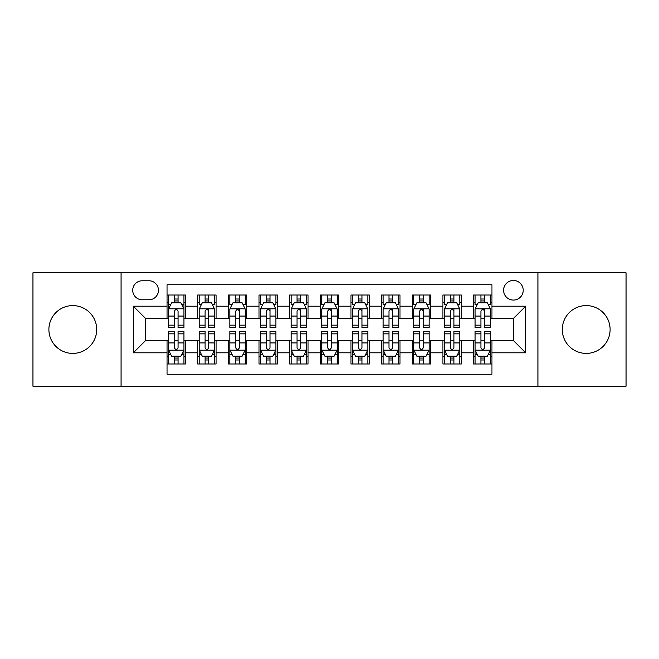 <?xml version="1.0" encoding="UTF-8"?>
<svg xmlns="http://www.w3.org/2000/svg" width="659" height="659" viewBox="0 0 659 659"><rect width="100%" height="100%" fill="white"/><g stroke="black" fill="none" stroke-linecap="round" stroke-linejoin="round"><path stroke-width="0.99" d="M586.205 305.595A23.905 23.905 0 0 0 562.292 329.5A23.905 23.905 0 0 0 586.205 353.405A23.905 23.905 0 0 0 610.11 329.5A23.905 23.905 0 0 0 586.205 305.595M72.795 305.595A23.905 23.905 0 0 0 48.89 329.5A23.905 23.905 0 0 0 72.795 353.405A23.905 23.905 0 0 0 96.708 329.5A23.905 23.905 0 0 0 72.795 305.595M513.41 280.462A9.811 9.811 0 0 0 503.6 290.265A9.811 9.811 0 0 0 513.41 300.076A9.811 9.811 0 0 0 523.213 290.265A9.811 9.811 0 0 0 513.41 280.462M537.925 386.207L626.05 386.207L626.05 272.793L537.925 272.793L537.925 386.207L121.075 386.207L121.075 272.793L32.95 272.793L32.95 386.207L121.075 386.207M491.952 295.018L473.557 295.018L473.557 306.204L461.3 306.204L461.3 318.462L473.557 318.462L473.557 306.204M461.3 306.204L461.3 295.018L442.906 295.018L442.906 306.204L430.648 306.204L430.648 318.462L442.906 318.462L442.906 306.204M430.648 306.204L430.648 295.018L412.262 295.018L412.262 306.204L399.997 306.204L399.997 318.462L412.262 318.462L412.262 306.204M399.997 306.204L399.997 295.018L381.61 295.018L381.61 306.204L369.345 306.204L369.345 318.462L381.61 318.462L381.61 306.204M369.345 306.204L369.345 295.018L350.959 295.018L350.959 306.204L338.693 306.204L338.693 318.462L350.959 318.462L350.959 306.204M338.693 306.204L338.693 295.018L320.307 295.018L320.307 306.204L308.041 306.204L308.041 318.462L320.307 318.462L320.307 306.204M308.041 306.204L308.041 295.018L289.655 295.018L289.655 306.204L277.39 306.204L277.39 318.462L289.655 318.462L289.655 306.204M277.39 306.204L277.39 295.018L259.003 295.018L259.003 306.204L246.738 306.204L246.738 318.462L259.003 318.462L259.003 306.204M246.738 306.204L246.738 295.018L228.352 295.018L228.352 306.204L216.094 306.204L216.094 318.462L228.352 318.462L228.352 306.204M216.094 306.204L216.094 295.018L197.7 295.018L197.7 318.462L185.443 318.462L185.443 295.018L167.048 295.018M167.048 363.982L185.443 363.982L185.443 340.538L197.7 340.538L197.7 363.982L216.094 363.982L216.094 340.538L228.352 340.538L228.352 352.796L216.094 352.796M228.352 352.796L228.352 363.982L246.738 363.982L246.738 340.538L259.003 340.538L259.003 352.796L246.738 352.796M259.003 352.796L259.003 363.982L277.39 363.982L277.39 340.538L289.655 340.538L289.655 352.796L277.39 352.796M289.655 352.796L289.655 363.982L308.041 363.982L308.041 340.538L320.307 340.538L320.307 352.796L308.041 352.796M320.307 352.796L320.307 363.982L338.693 363.982L338.693 340.538L350.959 340.538L350.959 352.796L338.693 352.796M350.959 352.796L350.959 363.982L369.345 363.982L369.345 340.538L381.61 340.538L381.61 352.796L369.345 352.796M381.61 352.796L381.61 363.982L399.997 363.982L399.997 340.538L412.262 340.538L412.262 352.796L399.997 352.796M412.262 352.796L412.262 363.982L430.648 363.982L430.648 340.538L442.906 340.538L442.906 352.796L430.648 352.796M442.906 352.796L442.906 363.982L461.3 363.982L461.3 340.538L473.557 340.538L473.557 352.796L461.3 352.796M142.22 299.771L148.967 299.771A9.498 9.498 0 0 0 158.465 290.265A9.498 9.498 0 0 0 148.967 280.767L142.22 280.767A9.498 9.498 0 0 0 132.723 290.265A9.498 9.498 0 0 0 142.22 299.771M537.925 272.793L121.075 272.793M491.952 306.204L491.952 284.746L167.048 284.746L167.048 318.462L145.59 318.462L145.59 340.538L167.048 340.538L167.048 374.254L491.952 374.254L491.952 340.538L513.41 340.538L513.41 318.462L491.952 318.462L491.952 306.204L525.668 306.204L525.668 352.796L491.952 352.796M167.048 352.796L133.332 352.796L133.332 306.204L167.048 306.204M473.557 352.796L473.557 363.982L491.952 363.982M167.048 302.679L168.58 302.679M174.404 302.679L178.087 302.679M183.91 302.679L185.443 302.679M167.048 318.157L168.58 318.157M174.404 318.157L178.087 318.157M183.91 318.157L185.443 318.157M167.048 340.843L168.58 340.843M174.404 340.843L178.087 340.843M183.91 340.843L185.443 340.843M167.048 356.321L168.58 356.321M174.404 356.321L178.087 356.321M183.91 356.321L185.443 356.321M197.7 318.157L199.232 318.157M205.056 318.157L208.738 318.157M214.562 318.157L216.094 318.157M197.7 302.679L199.232 302.679M205.056 302.679L208.738 302.679M214.562 302.679L216.094 302.679M197.7 340.843L199.232 340.843M205.056 340.843L208.738 340.843M214.562 340.843L216.094 340.843M197.7 356.321L199.232 356.321M205.056 356.321L208.738 356.321M214.562 356.321L216.094 356.321M228.352 340.843L229.884 340.843M235.708 340.843L239.382 340.843M245.206 340.843L246.738 340.843M228.352 356.321L229.884 356.321M235.708 356.321L239.382 356.321M245.206 356.321L246.738 356.321M228.352 302.679L229.884 302.679M235.708 302.679L239.382 302.679M245.206 302.679L246.738 302.679M228.352 318.157L229.884 318.157M235.708 318.157L239.382 318.157M245.206 318.157L246.738 318.157M259.003 340.843L260.536 340.843M266.36 340.843L270.033 340.843M275.857 340.843L277.39 340.843M259.003 356.321L260.536 356.321M266.36 356.321L270.033 356.321M275.857 356.321L277.39 356.321M259.003 302.679L260.536 302.679M266.36 302.679L270.033 302.679M275.857 302.679L277.39 302.679M259.003 318.157L260.536 318.157M266.36 318.157L270.033 318.157M275.857 318.157L277.39 318.157M289.655 340.843L291.187 340.843M297.011 340.843L300.685 340.843M306.509 340.843L308.041 340.843M289.655 356.321L291.187 356.321M297.011 356.321L300.685 356.321M306.509 356.321L308.041 356.321M289.655 302.679L291.187 302.679M297.011 302.679L300.685 302.679M306.509 302.679L308.041 302.679M289.655 318.157L291.187 318.157M297.011 318.157L300.685 318.157M306.509 318.157L308.041 318.157M320.307 340.843L321.839 340.843M327.663 340.843L331.337 340.843M337.161 340.843L338.693 340.843M320.307 356.321L321.839 356.321M327.663 356.321L331.337 356.321M337.161 356.321L338.693 356.321M320.307 302.679L321.839 302.679M327.663 302.679L331.337 302.679M337.161 302.679L338.693 302.679M320.307 318.157L321.839 318.157M327.663 318.157L331.337 318.157M337.161 318.157L338.693 318.157M350.959 340.843L352.491 340.843M358.315 340.843L361.989 340.843M367.813 340.843L369.345 340.843M350.959 356.321L352.491 356.321M358.315 356.321L361.989 356.321M367.813 356.321L369.345 356.321M350.959 302.679L352.491 302.679M358.315 302.679L361.989 302.679M367.813 302.679L369.345 302.679M350.959 318.157L352.491 318.157M358.315 318.157L361.989 318.157M367.813 318.157L369.345 318.157M381.61 340.843L383.143 340.843M388.967 340.843L392.64 340.843M398.464 340.843L399.997 340.843M381.61 356.321L383.143 356.321M388.967 356.321L392.64 356.321M398.464 356.321L399.997 356.321M381.61 302.679L383.143 302.679M388.967 302.679L392.64 302.679M398.464 302.679L399.997 302.679M381.61 318.157L383.143 318.157M388.967 318.157L392.64 318.157M398.464 318.157L399.997 318.157M412.262 340.843L413.794 340.843M419.618 340.843L423.292 340.843M429.116 340.843L430.648 340.843M412.262 356.321L413.794 356.321M419.618 356.321L423.292 356.321M429.116 356.321L430.648 356.321M412.262 302.679L413.794 302.679M419.618 302.679L423.292 302.679M429.116 302.679L430.648 302.679M412.262 318.157L413.794 318.157M419.618 318.157L423.292 318.157M429.116 318.157L430.648 318.157M442.906 340.843L444.438 340.843M450.262 340.843L453.944 340.843M459.768 340.843L461.3 340.843M442.906 356.321L444.438 356.321M450.262 356.321L453.944 356.321M459.768 356.321L461.3 356.321M442.906 302.679L444.438 302.679M450.262 302.679L453.944 302.679M459.768 302.679L461.3 302.679M442.906 318.157L444.438 318.157M450.262 318.157L453.944 318.157M459.768 318.157L461.3 318.157M473.557 340.843L475.09 340.843M480.913 340.843L484.596 340.843M490.42 340.843L491.952 340.843M473.557 356.321L475.09 356.321M480.913 356.321L484.596 356.321M490.42 356.321L491.952 356.321M473.557 302.679L475.09 302.679M480.913 302.679L484.596 302.679M490.42 302.679L491.952 302.679M473.557 318.157L475.09 318.157M480.913 318.157L484.596 318.157M490.42 318.157L491.952 318.157M145.59 318.462L133.332 306.204M145.59 340.538L133.332 352.796M525.668 306.204L513.41 318.462M525.668 352.796L513.41 340.538M178.087 299.005L174.404 299.005M183.91 325.159L178.087 325.159L178.087 327.663L183.91 327.663L183.91 308.964L180.838 302.835L171.645 302.835L168.58 308.964L168.58 327.663L174.404 327.663L174.404 325.159L168.58 325.159M168.58 308.964L168.58 295.018M183.91 308.964L183.91 295.018M174.404 302.835L174.404 295.018M178.087 295.018L178.087 302.835M178.087 325.159L178.087 311.262C176.859 308.898 175.632 308.898 174.404 311.262L174.404 325.159M174.404 359.995L178.087 359.995M168.58 333.841L174.404 333.841L174.404 331.337L168.58 331.337L168.58 350.036L171.645 356.165L180.838 356.165L183.91 350.036L183.91 331.337L178.087 331.337L178.087 333.841L183.91 333.841M183.91 350.036L183.91 363.982M168.58 350.036L168.58 363.982M178.087 356.165L178.087 363.982M174.404 363.982L174.404 356.165M174.404 333.841L174.404 347.738C175.632 350.102 176.859 350.102 178.087 347.738L178.087 333.841M208.738 295.018L208.738 302.835L208.738 299.005L205.056 299.005M214.562 323.676L214.562 325.159L208.738 325.159L208.738 327.663L214.562 327.663L214.562 308.964L211.49 302.835L202.297 302.835L199.232 308.964L199.232 327.663L205.056 327.663L205.056 316.065L205.056 325.159L199.232 325.159M201.456 304.524L199.232 304.524L199.232 295.018M199.232 304.582L199.232 299.005M214.562 304.582L214.562 299.005M212.338 304.524L214.562 304.524L214.562 295.018M205.056 302.835L205.056 295.018M208.738 325.159L208.738 308.807M214.562 316.065L208.738 316.065L208.738 311.262C207.511 308.898 206.283 308.898 205.056 311.262L205.056 316.065L199.232 316.065M239.382 295.018L239.382 302.835L239.382 299.005L235.708 299.005M245.206 323.676L245.206 325.159L239.382 325.159L239.382 327.663L245.206 327.663L245.206 308.964L242.141 302.835L232.948 302.835L229.884 308.964L229.884 327.663L235.708 327.663L235.708 316.065L235.708 325.159L229.884 325.159M232.108 304.524L229.884 304.524L229.884 295.018M229.884 304.582L229.884 299.005M245.206 304.582L245.206 299.005M242.99 304.524L245.206 304.524L245.206 295.018M235.708 302.835L235.708 295.018M239.382 325.159L239.382 308.807M245.206 316.065L239.382 316.065L239.382 311.262C238.163 308.898 236.935 308.898 235.708 311.262L235.708 316.065L229.884 316.065M270.033 295.018L270.033 302.835L270.033 299.005L266.36 299.005M275.857 323.676L275.857 325.159L270.033 325.159L270.033 327.663L275.857 327.663L275.857 308.964L272.793 302.835L263.6 302.835L260.536 308.964L260.536 327.663L266.36 327.663L266.36 316.065L266.36 325.159L260.536 325.159M262.76 304.524L260.536 304.524L260.536 295.018M260.536 304.582L260.536 299.005M275.857 304.582L275.857 299.005M273.642 304.524L275.857 304.524L275.857 295.018M266.36 302.835L266.36 295.018M270.033 325.159L270.033 308.807M275.857 316.065L270.033 316.065L270.033 311.262C268.814 308.898 267.587 308.898 266.36 311.262L266.36 316.065L260.536 316.065M300.685 295.018L300.685 302.835L300.685 299.005L297.011 299.005M306.509 323.676L306.509 325.159L300.685 325.159L300.685 327.663L306.509 327.663L306.509 308.964L303.445 302.835L294.252 302.835L291.187 308.964L291.187 327.663L297.011 327.663L297.011 316.065L297.011 325.159L291.187 325.159M293.412 304.524L291.187 304.524L291.187 295.018M291.187 304.582L291.187 299.005M306.509 304.582L306.509 299.005M304.293 304.524L306.509 304.524L306.509 295.018M297.011 302.835L297.011 295.018M300.685 325.159L300.685 308.807M306.509 316.065L300.685 316.065L300.685 311.262C299.466 308.898 298.239 308.898 297.011 311.262L297.011 316.065L291.187 316.065M205.056 359.995L208.738 359.995M199.232 333.841L205.056 333.841L205.056 331.337L199.232 331.337L199.232 350.036L202.297 356.165L211.49 356.165L214.562 350.036L214.562 331.337L208.738 331.337L208.738 333.841L214.562 333.841M214.562 350.036L214.562 363.982M199.232 350.036L199.232 363.982M208.738 356.165L208.738 363.982M205.056 363.982L205.056 356.165M205.056 333.841L205.056 347.738C206.283 350.102 207.503 350.102 208.738 347.738L208.738 333.841M235.708 359.995L239.382 359.995M229.884 333.841L235.708 333.841L235.708 331.337L229.884 331.337L229.884 350.036L232.948 356.165L242.141 356.165L245.206 350.036L245.206 331.337L239.382 331.337L239.382 333.841L245.206 333.841M245.206 350.036L245.206 363.982M229.884 350.036L229.884 363.982M239.382 356.165L239.382 363.982M235.708 363.982L235.708 356.165M235.708 333.841L235.708 347.738C236.935 350.102 238.154 350.102 239.382 347.738L239.382 333.841M266.36 359.995L270.033 359.995M260.536 333.841L266.36 333.841L266.36 331.337L260.536 331.337L260.536 350.036L263.6 356.165L272.793 356.165L275.857 350.036L275.857 331.337L270.033 331.337L270.033 333.841L275.857 333.841M275.857 350.036L275.857 363.982M260.536 350.036L260.536 363.982M270.033 356.165L270.033 363.982M266.36 363.982L266.36 356.165M266.36 333.841L266.36 347.738C267.587 350.102 268.806 350.102 270.033 347.738L270.033 333.841M297.011 359.995L300.685 359.995M291.187 333.841L297.011 333.841L297.011 331.337L291.187 331.337L291.187 350.036L294.252 356.165L303.445 356.165L306.509 350.036L306.509 331.337L300.685 331.337L300.685 333.841L306.509 333.841M306.509 350.036L306.509 363.982M291.187 350.036L291.187 363.982M300.685 356.165L300.685 363.982M297.011 363.982L297.011 356.165M297.011 333.841L297.011 347.738C298.23 350.102 299.458 350.102 300.685 347.738L300.685 333.841M331.337 295.018L331.337 302.835L331.337 299.005L327.663 299.005M337.161 323.676L337.161 325.159L331.337 325.159L331.337 327.663L337.161 327.663L337.161 308.964L334.097 302.835L324.903 302.835L321.839 308.964L321.839 327.663L327.663 327.663L327.663 316.065L327.663 325.159L321.839 325.159M324.055 304.524L321.839 304.524L321.839 295.018M321.839 304.582L321.839 299.005M337.161 304.582L337.161 299.005M334.945 304.524L337.161 304.524L337.161 295.018M327.663 302.835L327.663 295.018M331.337 325.159L331.337 308.807M337.161 316.065L331.337 316.065L331.337 311.262C330.118 308.898 328.89 308.898 327.663 311.262L327.663 316.065L321.839 316.065M327.663 359.995L331.337 359.995M321.839 333.841L327.663 333.841L327.663 331.337L321.839 331.337L321.839 350.036L324.903 356.165L334.097 356.165L337.161 350.036L337.161 331.337L331.337 331.337L331.337 333.841L337.161 333.841M337.161 350.036L337.161 363.982M321.839 350.036L321.839 363.982M331.337 356.165L331.337 363.982M327.663 363.982L327.663 356.165M327.663 333.841L327.663 347.738C328.882 350.102 330.11 350.102 331.337 347.738L331.337 333.841M361.989 295.018L361.989 302.835L361.989 299.005L358.315 299.005M367.813 323.676L367.813 325.159L361.989 325.159L361.989 327.663L367.813 327.663L367.813 308.964L364.748 302.835L355.555 302.835L352.491 308.964L352.491 327.663L358.315 327.663L358.315 316.065L358.315 325.159L352.491 325.159M354.707 304.524L352.491 304.524L352.491 295.018M352.491 304.582L352.491 299.005M367.813 304.582L367.813 299.005M365.588 304.524L367.813 304.524L367.813 295.018M358.315 302.835L358.315 295.018M361.989 325.159L361.989 308.807M367.813 316.065L361.989 316.065L361.989 311.262C360.77 308.898 359.542 308.898 358.315 311.262L358.315 316.065L352.491 316.065M358.315 359.995L361.989 359.995M352.491 333.841L358.315 333.841L358.315 331.337L352.491 331.337L352.491 350.036L355.555 356.165L364.748 356.165L367.813 350.036L367.813 331.337L361.989 331.337L361.989 333.841L367.813 333.841M367.813 350.036L367.813 363.982M352.491 350.036L352.491 363.982M361.989 356.165L361.989 363.982M358.315 363.982L358.315 356.165M358.315 333.841L358.315 347.738C359.534 350.102 360.761 350.102 361.989 347.738L361.989 333.841M392.64 295.018L392.64 302.835L392.64 299.005L388.967 299.005M398.464 323.676L398.464 325.159L392.64 325.159L392.64 327.663L398.464 327.663L398.464 308.964L395.4 302.835L386.207 302.835L383.143 308.964L383.143 327.663L388.967 327.663L388.967 316.065L388.967 325.159L383.143 325.159M385.358 304.524L383.143 304.524L383.143 295.018M383.143 304.582L383.143 299.005M398.464 304.582L398.464 299.005M396.24 304.524L398.464 304.524L398.464 295.018M388.967 302.835L388.967 295.018M392.64 325.159L392.64 308.807M398.464 316.065L392.64 316.065L392.64 311.262C391.413 308.898 390.194 308.898 388.967 311.262L388.967 316.065L383.143 316.065M388.967 359.995L392.64 359.995M383.143 333.841L388.967 333.841L388.967 331.337L383.143 331.337L383.143 350.036L386.207 356.165L395.4 356.165L398.464 350.036L398.464 331.337L392.64 331.337L392.64 333.841L398.464 333.841M398.464 350.036L398.464 363.982M383.143 350.036L383.143 363.982M392.64 356.165L392.64 363.982M388.967 363.982L388.967 356.165M388.967 333.841L388.967 347.738C390.186 350.102 391.413 350.102 392.64 347.738L392.64 333.841M423.292 295.018L423.292 302.835L423.292 299.005L419.618 299.005M429.116 323.676L429.116 325.159L423.292 325.159L423.292 327.663L429.116 327.663L429.116 308.964L426.052 302.835L416.859 302.835L413.794 308.964L413.794 327.663L419.618 327.663L419.618 316.065L419.618 325.159L413.794 325.159M416.01 304.524L413.794 304.524L413.794 295.018M413.794 304.582L413.794 299.005M429.116 304.582L429.116 299.005M426.892 304.524L429.116 304.524L429.116 295.018M419.618 302.835L419.618 295.018M423.292 325.159L423.292 308.807M429.116 316.065L423.292 316.065L423.292 311.262C422.065 308.898 420.846 308.898 419.618 311.262L419.618 316.065L413.794 316.065M419.618 359.995L423.292 359.995M413.794 333.841L419.618 333.841L419.618 331.337L413.794 331.337L413.794 350.036L416.859 356.165L426.052 356.165L429.116 350.036L429.116 331.337L423.292 331.337L423.292 333.841L429.116 333.841M429.116 350.036L429.116 363.982M413.794 350.036L413.794 363.982M423.292 356.165L423.292 363.982M419.618 363.982L419.618 356.165M419.618 333.841L419.618 347.738C420.837 350.102 422.065 350.102 423.292 347.738L423.292 333.841M453.944 295.018L453.944 302.835L453.944 299.005L450.262 299.005M459.768 323.676L459.768 325.159L453.944 325.159L453.944 327.663L459.768 327.663L459.768 308.964L456.703 302.835L447.51 302.835L444.438 308.964L444.438 327.663L450.262 327.663L450.262 316.065L450.262 325.159L444.438 325.159M446.662 304.524L444.438 304.524L444.438 295.018M444.438 304.582L444.438 299.005M459.768 304.582L459.768 299.005M457.544 304.524L459.768 304.524L459.768 295.018M450.262 302.835L450.262 295.018M453.944 325.159L453.944 308.807M459.768 316.065L453.944 316.065L453.944 311.262C452.717 308.898 451.497 308.898 450.262 311.262L450.262 316.065L444.438 316.065M450.262 359.995L453.944 359.995M444.438 333.841L450.262 333.841L450.262 331.337L444.438 331.337L444.438 350.036L447.51 356.165L456.703 356.165L459.768 350.036L459.768 331.337L453.944 331.337L453.944 333.841L459.768 333.841M459.768 350.036L459.768 363.982M444.438 350.036L444.438 363.982M453.944 356.165L453.944 363.982M450.262 363.982L450.262 356.165M450.262 333.841L450.262 347.738C451.489 350.102 452.717 350.102 453.944 347.738L453.944 333.841M484.596 295.018L484.596 302.835L484.596 299.005L480.913 299.005M490.42 323.676L490.42 325.159L484.596 325.159L484.596 327.663L490.42 327.663L490.42 308.964L487.355 302.835L478.162 302.835L475.09 308.964L475.09 327.663L480.913 327.663L480.913 316.065L480.913 325.159L475.09 325.159M477.314 304.524L475.09 304.524L475.09 295.018M475.09 304.582L475.09 299.005M490.42 304.582L490.42 299.005M488.195 304.524L490.42 304.524L490.42 295.018M480.913 302.835L480.913 295.018M484.596 325.159L484.596 308.807M490.42 316.065L484.596 316.065L484.596 311.262C483.368 308.898 482.141 308.898 480.913 311.262L480.913 316.065L475.09 316.065M480.913 359.995L484.596 359.995M475.09 333.841L480.913 333.841L480.913 331.337L475.09 331.337L475.09 350.036L478.162 356.165L487.355 356.165L490.42 350.036L490.42 331.337L484.596 331.337L484.596 333.841L490.42 333.841M490.42 350.036L490.42 363.982M475.09 350.036L475.09 363.982M484.596 356.165L484.596 363.982M480.913 363.982L480.913 356.165M480.913 333.841L480.913 347.738C482.141 350.102 483.368 350.102 484.596 347.738L484.596 333.841M197.7 352.796L185.443 352.796M197.7 306.204L185.443 306.204M183.828 308.807L168.655 308.807M168.58 304.524L170.805 304.524M181.686 304.524L183.91 304.524M174.404 316.065L168.58 316.065M183.91 316.065L178.087 316.065M178.087 300.949L174.404 300.949M168.655 350.193L183.828 350.193M183.91 354.476L181.686 354.476M170.805 354.476L168.58 354.476M178.087 342.935L183.91 342.935M168.58 342.935L174.404 342.935M174.404 358.051L178.087 358.051M214.48 308.807L199.306 308.807M208.738 300.949L205.056 300.949M245.132 308.807L229.958 308.807M239.382 300.949L235.708 300.949M275.783 308.807L260.61 308.807M270.033 300.949L266.36 300.949M306.435 308.807L291.262 308.807M300.685 300.949L297.011 300.949M199.306 350.193L214.48 350.193M214.562 354.476L212.338 354.476M201.456 354.476L199.232 354.476M208.738 342.935L214.562 342.935M199.232 342.935L205.056 342.935M205.056 358.051L208.738 358.051M229.958 350.193L245.132 350.193M245.206 354.476L242.99 354.476M232.108 354.476L229.884 354.476M239.382 342.935L245.206 342.935M229.884 342.935L235.708 342.935M235.708 358.051L239.382 358.051M260.61 350.193L275.783 350.193M275.857 354.476L273.642 354.476M262.76 354.476L260.536 354.476M270.033 342.935L275.857 342.935M260.536 342.935L266.36 342.935M266.36 358.051L270.033 358.051M291.262 350.193L306.435 350.193M306.509 354.476L304.293 354.476M293.412 354.476L291.187 354.476M300.685 342.935L306.509 342.935M291.187 342.935L297.011 342.935M297.011 358.051L300.685 358.051M337.087 308.807L321.913 308.807M331.337 300.949L327.663 300.949M321.913 350.193L337.087 350.193M337.161 354.476L334.945 354.476M324.055 354.476L321.839 354.476M331.337 342.935L337.161 342.935M321.839 342.935L327.663 342.935M327.663 358.051L331.337 358.051M367.738 308.807L352.565 308.807M361.989 300.949L358.315 300.949M352.565 350.193L367.738 350.193M367.813 354.476L365.588 354.476M354.707 354.476L352.491 354.476M361.989 342.935L367.813 342.935M352.491 342.935L358.315 342.935M358.315 358.051L361.989 358.051M398.39 308.807L383.217 308.807M392.64 300.949L388.967 300.949M383.217 350.193L398.39 350.193M398.464 354.476L396.24 354.476M385.358 354.476L383.143 354.476M392.64 342.935L398.464 342.935M383.143 342.935L388.967 342.935M388.967 358.051L392.64 358.051M429.042 308.807L413.868 308.807M423.292 300.949L419.618 300.949M413.868 350.193L429.042 350.193M429.116 354.476L426.892 354.476M416.01 354.476L413.794 354.476M423.292 342.935L429.116 342.935M413.794 342.935L419.618 342.935M419.618 358.051L423.292 358.051M459.694 308.807L444.52 308.807M453.944 300.949L450.262 300.949M444.52 350.193L459.694 350.193M459.768 354.476L457.544 354.476M446.662 354.476L444.438 354.476M453.944 342.935L459.768 342.935M444.438 342.935L450.262 342.935M450.262 358.051L453.944 358.051M490.345 308.807L475.172 308.807M484.596 300.949L480.913 300.949M475.172 350.193L490.345 350.193M490.42 354.476L488.195 354.476M477.314 354.476L475.09 354.476M484.596 342.935L490.42 342.935M475.09 342.935L480.913 342.935M480.913 358.051L484.596 358.051"/></g></svg>
